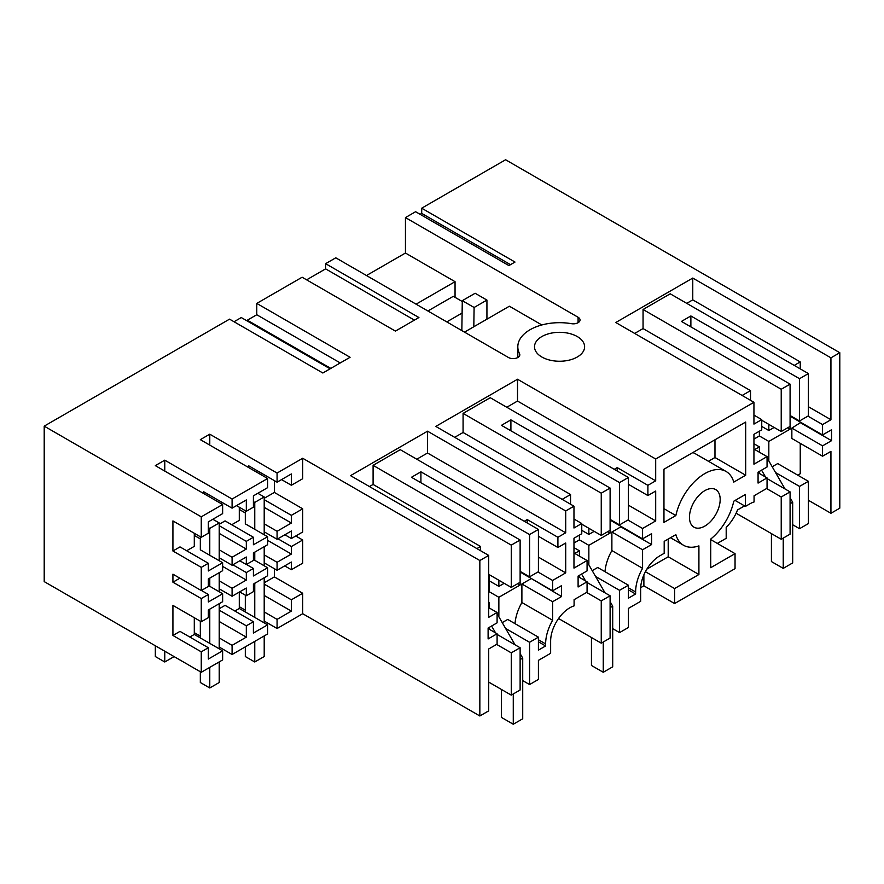 <?xml version="1.0" encoding="UTF-8"?>
<svg xmlns="http://www.w3.org/2000/svg" width="884" height="884" viewBox="0 0 884 884"><rect width="100%" height="100%" fill="white"/><g stroke="black" fill="none" stroke-linecap="round" stroke-linejoin="round"><path stroke-width="1.33" d="M808.385 415.856L808.385 373.578L799.534 378.695L799.534 420.961L808.385 415.856M808.385 373.578L670.216 293.808L643.055 309.488L781.224 389.258L790.086 384.142L681.431 321.422L690.879 315.964L799.534 378.695M768.826 460.918L768.826 441.425L790.086 429.149L790.086 384.142M790.086 426.419L781.224 431.536L781.224 389.258M750.516 400.308L750.516 390.629L643.055 328.583L643.055 309.488M781.224 431.536L761.743 420.287M686.746 303.356L692.769 299.875L692.769 278.062L615.772 322.516L753.941 402.286L655.696 459.006L517.516 379.236L435.801 426.419L573.97 506.189L565.705 510.963L427.536 431.193L350.539 475.647L488.708 555.417L479.846 560.533L302.704 458.255L302.704 478.719L291.366 485.261L291.366 473.946L277.079 482.189L248.736 465.824L248.736 467.603M643.055 328.583L634.668 333.423M790.086 415.513L799.534 420.961M690.879 326.87L690.879 315.964M761.743 426.419L768.826 430.508L768.826 424.375M753.941 439.105L759.378 435.967L759.378 431.193M744.56 505.891L737.521 509.946A30.067 17.36 -60 0 1 726.195 527.361L726.195 538.312L717.333 543.417M759.378 473.47L759.378 471.415M759.378 452.188L759.378 446.873L754.77 449.536M742.14 395.468L750.516 390.629M736.118 513.217L781.224 539.262L781.224 496.985L766.583 488.532M808.385 523.582L799.534 528.698L799.534 486.421L808.385 481.305L808.385 523.582M792.683 524.742L799.534 528.698M781.224 539.262L790.086 534.146L790.086 491.88L767.058 478.576M772.196 466.752L777.688 463.581L808.385 481.305M800.241 443.326L800.241 473.736L797.755 475.172M791.854 428.121L822.562 445.856L822.562 456.21L791.854 438.486L791.854 428.121L800.827 422.397M822.562 445.856L831.535 440.674L831.535 429.757L822.562 434.939L791.854 417.215L791.854 416.53M800.241 368.871L800.241 361.921L794.219 365.401M774.141 427.447L768.826 430.508M692.769 299.875L800.241 361.921M808.385 406.717L830.938 419.734L830.938 357.832L839.8 352.716L839.8 508.167L830.938 513.284L830.938 451.37L822.562 456.21M692.769 278.062L830.938 357.832M830.938 419.734L822.562 424.574L807.91 416.121M822.562 434.939L822.562 424.574M831.535 440.674L800.827 422.939M306.615 279.841L325.621 268.869L325.621 263.675L335.776 257.808L508.411 357.479A6.685 3.856 -0 0 0 515.692 358.318A6.685 3.856 -0 0 0 519.814 354.749A6.685 3.856 -0 0 0 519.538 353.655A41.758 24.111 -0 0 1 517.814 346.782A41.758 24.111 -0 0 1 571.462 323.677A6.685 3.856 -0 0 0 580.048 319.986A6.685 3.856 -0 0 0 578.092 317.257L405.447 217.586L415.602 211.718L508.897 265.576L514.996 262.062L421.701 208.204L505.593 159.761L839.8 352.716M325.621 263.675L418.917 317.533L395.413 331.102L302.118 277.233L256.78 303.411L256.78 314.748L247.332 320.196L247.332 321.047M172.921 635.463L201.265 651.828L201.265 672.282L222.635 659.939L222.635 650.801L208.348 659.055L208.348 647.74L180.005 631.375L172.921 635.463L172.921 605.385L201.265 621.75L201.265 598.567L172.921 582.202L172.921 574.18L201.265 590.545L201.265 567.362L208.348 563.274L180.005 546.909L172.921 550.997L172.921 520.919L201.265 537.284L208.348 533.196L208.348 521.869L222.635 513.626L222.635 504.488L201.265 516.831L44.2 426.143L229.542 319.146L322.826 373.004L350.075 357.28L256.78 303.411M222.635 504.488L155.33 465.625L164.778 460.166L164.778 471.073M253.399 503.007L253.399 495.858L267.631 487.648L267.631 478.509L232.083 499.029L164.778 460.166M267.631 478.509L200.325 439.646L209.773 434.188L209.773 445.105M302.704 458.255L277.079 473.05L209.773 434.188M577.274 336.561A25.05 14.464 -0 0 0 549.981 333.423A25.05 14.464 -0 0 0 534.511 346.782A25.05 14.464 -0 0 0 541.848 357.014A25.05 14.464 -0 0 0 569.152 360.142A25.05 14.464 -0 0 0 584.611 346.782A25.05 14.464 -0 0 0 577.274 336.561M421.701 208.204L421.701 213.398L510.499 264.659M421.701 213.398L420.11 214.315M753.941 402.286L753.941 424.099L761.743 419.602L761.743 429.834L753.941 434.331L753.941 464.188L767.058 456.619L767.058 466.984L758.074 472.166L758.074 483.084L767.058 477.901L767.058 488.255L754.063 495.758L754.063 501.968A27.139 15.669 120 0 0 749.809 503.869L745.444 506.399L745.444 494.465L733.775 501.206A42.587 24.586 -60 0 1 710.725 539.063L710.725 567.694L735.046 553.649L735.046 568.644L674.591 603.551L674.591 588.556L698.913 574.512L698.913 545.881A42.587 24.586 -60 0 1 683.52 545.251A42.587 24.586 -60 0 1 675.862 534.643L664.193 541.373L664.193 553.307L659.829 555.826A27.139 15.669 -60 0 0 640.635 589.064L640.635 601.341L628.413 608.391L628.413 627.485L619.551 632.601L619.551 590.324L628.413 585.219L597.706 567.484L592.214 570.655M628.413 585.219L628.413 598.17L635.618 594.015L635.618 591.96A34.233 19.768 -60 0 1 642.58 568.324L642.58 549.76L651.563 544.577L651.563 533.671L642.58 538.853L642.58 528.488L655.696 520.919L655.696 491.051L647.895 495.559L647.895 485.327L655.696 480.83L655.696 459.006M697.454 528.179A21.713 12.531 -60 0 1 693.962 527.173A21.713 12.531 -60 0 1 692.526 504.841A21.713 12.531 -60 0 1 712.184 488.565A21.713 12.531 -60 0 1 715.675 489.57A21.713 12.531 -60 0 1 717.112 511.902A21.713 12.531 -60 0 1 697.454 528.179M745.676 422.055L663.961 469.238L663.961 522.422L675.862 515.549A42.587 24.586 -60 0 1 726.118 471.492A42.587 24.586 -60 0 1 733.775 482.111L745.676 475.238L745.676 422.055M767.058 456.619L753.941 449.061M753.941 415.104L761.743 419.602M759.378 435.967L768.826 441.425M787.721 427.779L790.086 429.149M753.941 443.735L759.378 446.873M781.224 496.985L790.086 491.88M775.555 472.575L799.534 486.421M767.058 477.901L758.074 472.719M44.2 426.143L44.2 581.606L201.265 672.282M330.086 368.816L241.288 317.555L234.039 321.743M366.484 275.532L405.447 253.034L405.447 217.586M830.938 513.284L808.385 500.267M643.884 574.854L643.884 585.827L674.591 603.551M643.884 585.827L640.668 587.683M264.205 595.44L291.366 611.12L277.079 619.375L277.079 628.513L302.704 613.717L479.846 715.985L488.708 710.869L488.708 648.966L497.095 644.127L497.095 633.762L488.112 638.944L488.112 628.027L497.095 622.844L497.095 612.49L488.708 617.33L488.708 555.417M277.079 628.513L264.205 621.076M245.31 610.17L239.288 606.689M219.221 608.733L225.066 605.363L253.399 621.728L246.316 625.817L246.316 637.132L232.083 645.353L232.083 654.491L267.631 633.961L267.631 624.833L253.399 633.043L253.399 625.905M232.083 654.491L219.221 647.055M200.325 636.149L194.292 632.668M522.72 680.603L529.571 684.559L538.422 679.442L538.422 660.348L550.644 653.298L550.644 641.022A27.139 15.669 -60 0 1 569.837 607.783A27.139 15.669 -60 0 1 574.092 605.883L574.092 599.672L587.075 592.169L587.075 581.805L578.103 586.987L578.103 576.081L587.075 570.898L587.075 560.533L573.97 568.103L573.97 538.234L581.76 533.737L581.76 523.505L573.97 528.013L573.97 506.189M579.407 577.374L579.407 575.329M579.407 556.102L579.407 550.787L574.799 553.439M573.97 543.008L579.407 539.87L579.407 535.096M570.545 504.212L570.545 494.532L463.083 432.486L454.696 437.326M562.158 499.372L570.545 494.532M274.36 480.62L274.36 492.432L302.704 508.797L302.704 531.98L291.366 538.522L284.869 534.765M295.764 535.991L302.704 540.002L302.704 563.174L291.366 569.727L291.366 562.036L277.079 570.279L264.205 562.854M274.36 568.71L274.36 576.898L264.205 582.755M291.366 611.12L291.366 599.805L302.704 593.263L274.36 576.898M302.704 593.263L302.704 613.717M479.846 715.985L479.846 560.533M488.708 592.236L489.416 591.827L498.863 597.286L520.124 585.009L517.759 583.65M488.708 602.324L489.416 602.733L488.708 603.142M497.095 634.436L520.124 647.74L511.261 652.845L511.261 695.122L520.124 690.006L520.124 647.74M489.416 629.331L489.416 627.286M489.416 608.059L489.416 602.733M496.62 644.392L511.261 652.845M488.708 682.105L511.261 695.122M497.095 633.762L488.112 628.579M497.095 612.49L488.708 607.651M489.416 591.827L489.416 574.777M480.553 550.71L480.553 546.489L476.896 548.599M369.435 486.554L373.092 484.443L480.553 546.489M511.261 564.213L511.261 587.396L520.124 582.28L520.124 540.014L511.261 545.119L511.261 564.213M373.092 484.443L373.092 465.349L511.261 545.119M488.708 574.368L511.261 587.396M373.092 465.349L400.253 449.669L538.422 529.439L538.422 571.716L529.571 576.832L529.571 534.555L538.422 529.439M529.571 684.559L529.571 642.281L538.422 637.165L538.422 650.127L545.627 645.961L545.627 643.917A34.233 19.768 -60 0 1 552.599 620.27L552.599 601.717L561.572 596.534L561.572 585.628L552.599 590.799L552.599 580.445L565.705 572.876L565.705 543.008L557.914 547.505L557.914 537.284L565.705 532.787L427.536 453.006L416.784 459.216M427.536 453.006L427.536 431.193M565.705 532.787L565.705 510.963M545.627 645.961L538.422 641.806M538.422 637.165L507.714 619.441L502.222 622.612M505.593 628.447L529.571 642.281M498.863 616.778L498.863 597.286M552.599 601.717L521.891 583.981L521.891 602.545L552.599 620.27M521.891 602.545A34.233 19.768 120 0 0 515.018 623.651M557.914 547.505L538.422 536.256M524.256 521.262L527.207 519.56L557.914 537.284M527.207 519.56L527.207 522.963M565.705 572.876L538.422 557.119M552.599 580.445L537.947 571.981M552.599 590.799L521.891 573.075L521.891 572.39M520.124 571.373L529.571 576.832M561.572 596.534L530.864 578.258M530.864 578.81L521.891 583.981M489.416 580.921L498.863 586.368L498.863 580.236M498.863 586.368L504.178 583.307M520.124 582.28L520.124 585.009M420.917 482.741L420.917 471.824L529.571 534.555M420.917 471.824L411.469 477.283L520.124 540.014M247.332 320.196L330.815 368.396M256.78 314.748L340.263 362.948M325.621 268.869L414.408 320.13M646.889 569.097L668.205 556.787L668.205 539.052M463.083 432.486L463.083 413.392L490.244 397.712L628.413 477.482L628.413 519.759L619.551 524.875L619.551 482.598L628.413 477.482M655.696 480.83L517.516 401.06L506.775 407.259M517.516 401.06L517.516 379.236M595.584 576.49L619.551 590.324M635.618 594.015L628.413 589.849M642.58 549.76L611.883 532.035L611.883 550.588L642.58 568.324M611.883 550.588A34.233 19.768 120 0 0 605.01 571.705M651.563 544.577L620.855 526.853L611.883 532.035M620.855 526.853L620.855 526.3M642.58 538.853L611.883 521.129L611.883 520.444M642.58 528.488L627.938 520.035M655.696 520.919L628.413 505.173M647.895 495.559L628.413 484.31M614.236 469.305L617.198 467.603L647.895 485.327M617.198 467.603L617.198 471.006M558.555 618.524L601.253 643.165L610.104 638.06L610.104 595.783L587.075 582.49M612.7 628.646L619.551 632.601M588.854 564.832L588.854 545.329L579.407 539.87M573.97 519.007L581.76 523.505M587.075 560.533L573.97 552.964M587.075 581.805L578.103 576.622M463.083 413.392L601.253 493.173L601.253 535.439L581.76 524.19M601.253 535.439L610.104 530.323L610.104 488.056L501.46 425.326L510.908 419.878L619.551 482.598M581.76 530.323L588.854 534.422L594.17 531.35M573.97 547.649L579.407 550.787M607.75 531.693L610.104 533.052L588.854 545.329M601.253 643.165L601.253 600.899L610.104 595.783M601.253 600.899L586.611 592.446M601.253 493.173L610.104 488.056M610.104 530.323L610.104 533.052M588.854 534.422L588.854 528.278M510.908 419.878L510.908 430.784M610.104 519.416L619.551 524.875M698.913 574.512L668.205 556.787M674.591 588.556L645.397 571.705M462.288 300.671L474.1 307.488L486.929 300.085L475.128 293.267L462.288 300.671L461.846 330.594M541.837 324.958L509.372 306.218L464.498 332.13M455.05 297.356L455.05 281.676L405.447 253.034M486.929 319.168L486.929 300.085M708.438 461.282L714.979 457.514L714.979 439.779M726.118 471.492L695.41 453.768A42.587 24.586 120 0 0 692.791 452.586M745.676 475.238L714.979 457.514M663.961 508.676L675.862 515.549M735.046 553.649L710.725 539.605M745.444 506.399L735.112 500.432M455.05 281.676L416.077 304.173M473.813 326.748L474.1 307.488M253.41 507.173L253.41 503.007M232.083 499.029L232.083 508.167L203.74 491.802L203.74 493.581M253.399 507.184L246.316 511.272L246.316 499.957L232.083 508.167M219.221 525.704L246.316 541.351L253.399 537.262L225.066 520.897L219.221 524.267M246.316 541.351L246.316 549.041L232.083 557.263L232.083 565.241L246.316 557.019L246.316 564.533L253.41 560.445L253.41 552.942M253.399 552.931L267.631 544.71L267.631 536.732L253.399 544.754M253.41 544.754L253.41 537.262M253.41 575.959L253.41 568.456L246.316 572.556L232.868 564.788M253.399 568.467L246.459 564.456M246.316 572.556L246.316 580.048L232.083 588.28L232.083 596.258L246.316 588.048L246.316 595.739L253.41 591.639L253.41 584.147M253.399 575.959L267.631 567.76L267.631 575.738L253.399 584.147M246.316 580.07L222.635 566.401M246.316 625.817L219.221 610.17M253.41 625.894L253.41 621.728M172.921 550.997L201.265 567.362M201.265 537.284L201.265 516.831M186.668 550.754L194.292 546.345L194.292 533.262M232.083 565.241L219.221 557.804M201.265 590.545L208.348 586.457L208.348 578.943L222.635 570.688L222.635 562.71L208.348 570.965L208.348 563.274M232.083 557.263L219.221 549.826M222.635 562.71L200.325 549.826L200.325 536.732M246.316 549.041L219.221 533.395M200.325 538.92L194.292 535.439M232.083 596.258L219.221 588.832M201.265 621.75L208.348 617.651L208.348 609.96L222.635 601.717L222.635 593.739L208.348 601.982L208.348 594.479L201.265 598.567M232.083 588.28L219.221 580.854M222.635 593.739L208.348 585.484M232.083 645.353L219.221 637.916M246.316 637.132L219.221 621.485M201.265 651.828L208.348 647.74M194.292 617.728L194.292 634.447L189.806 637.033M208.348 594.479L201.408 590.468M172.921 582.202L179.872 578.191M222.635 650.801L194.292 634.447M246.316 595.739L239.652 591.893M246.316 564.533L239.807 560.776M246.316 511.272L236.514 505.615M239.288 592.103L239.288 608.468L234.868 611.021M239.288 507.217L239.288 520.378L231.718 524.742M277.919 538.776L291.366 546.544L291.366 554.058L267.631 540.356M291.366 546.544L302.704 540.002M291.366 538.522L291.366 531.008L277.079 539.262L264.205 531.825M277.079 619.375L264.205 611.938M291.366 554.058L277.079 562.301L277.079 570.279M277.079 539.262L277.079 531.284L291.366 523.03L291.366 515.339L302.704 508.797M277.079 562.301L264.205 554.876M277.079 531.284L264.205 523.847M291.366 599.805L264.205 584.125M277.079 473.05L277.079 482.189M267.631 536.732L245.31 523.847L245.31 510.687M267.631 567.76L253.41 559.55M274.36 492.432L264.205 498.3M291.366 485.261L281.565 479.603M245.31 512.941L239.288 509.46M291.366 515.339L264.205 499.659M291.366 523.03L264.205 507.35M291.366 569.727L284.714 565.882M267.631 624.833L239.288 608.468M462.277 301.521L453.282 296.328L427.889 310.991M462.1 313.058L446.785 321.898M767.058 457.857L785.003 488.94M790.086 497.736L792.683 502.234L792.683 562.92L783.235 568.379L771.423 561.561L771.423 533.604M783.235 538.102L783.235 568.379M761.566 470.155L765.522 477.006M792.683 502.234L790.086 503.736M587.075 561.76L605.032 592.855M610.104 601.65L612.7 606.148L612.7 666.823L603.253 672.282L591.451 665.464L591.451 637.508M603.253 642.005L603.253 672.282M581.584 574.07L585.539 580.921M612.7 606.148L610.104 607.651M497.095 613.717L515.041 644.801M520.124 653.596L522.72 658.105L522.72 718.78L513.273 724.239L501.46 717.421L501.46 689.465M513.273 693.962L513.273 724.239M491.603 626.016L495.559 632.878M522.72 658.105L520.124 659.597M254.758 641.397L254.758 661.983L264.205 656.536L264.205 635.939M254.758 661.983L245.31 656.536L245.31 646.856M245.31 595.153L245.31 611.938M264.205 534.765L264.205 496.963L257.852 493.294M264.205 622.855L264.205 577.716M264.205 565.782L264.205 546.688M253.399 501.626L254.758 502.41L254.758 529.306M254.758 552.146L254.758 560.323M254.758 583.164L254.758 617.397M264.205 496.963L254.758 502.41M209.773 667.376L209.773 687.962L219.221 682.514L219.221 661.917M209.773 687.962L200.325 682.514L200.325 671.741M200.325 621.198L200.325 637.916M219.221 560.732L219.221 522.941L212.856 519.273M219.221 648.823L219.221 603.695M219.221 591.761L219.221 572.666M208.348 527.571L209.773 528.389L209.773 555.285M209.773 578.125L209.773 586.302M209.773 609.142L209.773 643.375M219.221 522.941L209.773 528.389M164.778 651.21L164.778 661.983L155.33 656.536L155.33 645.762M164.778 661.983L174.104 656.602M545.627 643.917L538.422 639.762M635.618 591.96L628.413 587.805M578.092 317.257L578.092 322.704M519.538 353.655L519.538 355.854M670.492 537.737L683.52 545.251M517.814 346.782L517.814 357.512"/></g></svg>
